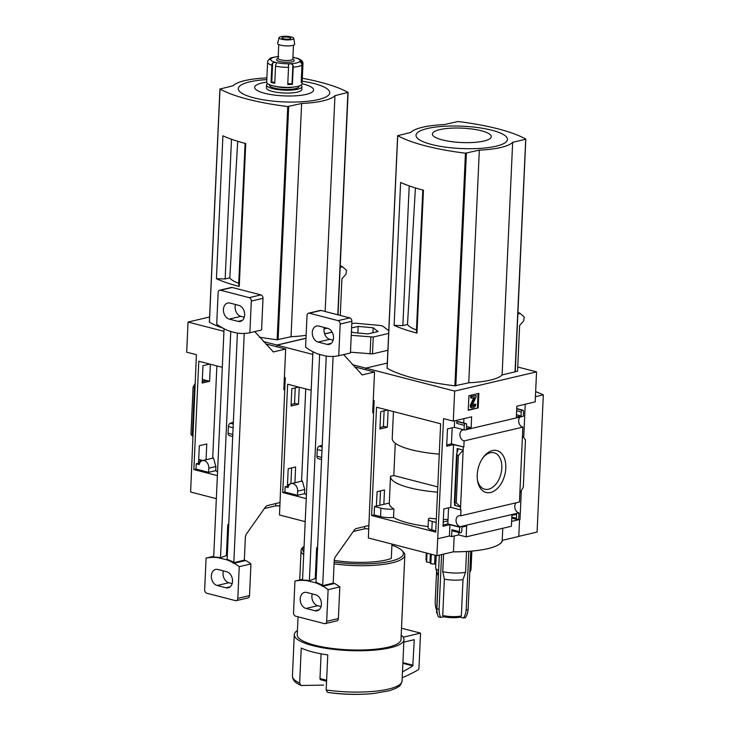 <?xml version="1.0" encoding="UTF-8"?>
<svg xmlns="http://www.w3.org/2000/svg" width="730" height="730" viewBox="0 0 730 730"><rect width="100%" height="100%" fill="white"/><g stroke="black" fill="none" stroke-linecap="round" stroke-linejoin="round"><path stroke-width="1.09" d="M217.558 471.836A54.586 13.332 2.6 0 1 215.688 470.667L215.879 466.525L213.47 458.011L202.456 460.603A6.488 4.763 76.8 0 1 208.807 468.186L208.616 472.328L196.014 469.071L196.261 463.778L199.728 462.966M206.052 459.763L206.763 443.977L199.336 445.72L198.551 463.076L199.828 462.774M209.802 364.087L202.967 365.693L202.183 383.04L209.61 381.297L210.386 364.243M196.014 469.071L193.87 469.572L198.788 361.24L222.303 367.318M215.688 470.667L208.616 472.328M217.385 475.65L193.87 469.572M223.937 331.329L188.048 322.049L186.679 352.179L196.406 354.698L190.621 492.011L216.335 498.663M312.796 354.424L276.907 345.144L276.834 346.768L276.916 345.034L263.393 341.53M198.715 459.453L202.84 460.52M202.301 460.648L198.697 459.717M198.606 461.752L201.279 461.123M202.347 379.418L209.61 381.297M202.246 381.717L206.417 380.741L202.338 379.682M332.104 332.077L324.604 333.838M305.989 338.209L276.916 345.034M188.048 322.049L209.574 317.002M245.098 143.372L238.701 284.289L239.248 286.452A114.783 28.041 -177.4 0 1 216.418 278.723L225.159 278.96L229.795 277.874A46.419 11.342 2.6 0 0 238.746 283.286M239.248 286.452L245.736 143.536A114.783 28.041 -177.4 0 1 222.915 135.807L216.418 278.723M229.795 277.874L237.706 141.273M225.159 278.96L231.501 139.238M340.262 315.415L341.923 278.833L346.029 274.17L346.467 270.264L342.47 266.806L340.171 267.344M342.47 266.806A117.877 28.789 2.6 0 0 340.253 265.656M327.177 328.217L324.366 328.874A52.232 12.757 -177.4 0 1 324.029 329.212M306.125 335.28A52.232 12.757 -177.4 0 1 291.033 336.703L301.618 103.487L287.748 106.544A114.783 28.041 -177.4 0 1 220.022 89.033L233.089 85.766A52.232 12.757 -177.4 0 1 266.423 77.946L266.888 77.836M259.278 337.132A114.783 28.041 -177.4 0 0 277.154 339.76L291.033 336.703M223.097 328.208A114.783 28.041 -177.4 0 1 209.428 322.249L209.437 322.058M337.963 314.822L340.125 267.353M192.766 434.797L190.95 434.277L192.693 436.421M195.093 383.597L193.103 386.991L194.919 387.347M275.83 503.527L275.721 505.844L264.415 508.5M279.9 505.817A57.862 14.135 -177.4 0 1 275.721 505.844M275.456 505.908A59.011 14.418 2.6 0 0 279.9 505.872M190.95 434.277L193.103 386.991M302.311 78.256A114.783 28.041 -177.4 0 1 348.027 92.4L334.951 95.666A52.232 12.757 -177.4 0 1 301.618 103.487M324.366 328.874L324.421 327.505M325.151 311.509L334.951 95.666M302.174 81.222A45.762 11.178 -177.4 0 1 323.855 97.911A45.762 11.178 -177.4 0 1 257.535 98.705A45.762 11.178 -177.4 0 1 249.733 81.851A45.762 11.178 -177.4 0 1 266.806 79.616M302.065 83.74A29.474 7.2 -177.4 0 1 307.047 94.188A29.474 7.2 -177.4 0 1 265.136 93.385A29.474 7.2 -177.4 0 1 262.034 82.974A29.474 7.2 -177.4 0 1 266.687 82.134M196.261 463.778L199.217 464.545A6.488 4.763 76.8 0 1 202.456 460.603M268.85 59.769A2.947 2.71 -123.1 0 1 269.552 58.856L271.14 58.592A2.363 0.575 -177.4 0 1 271.159 58.683A2.363 0.575 -177.4 0 1 270.83 58.957L268.631 59.942A2.947 2.856 13.8 0 0 267.627 61.95A17.702 4.325 2.6 0 0 267.6 62.16L266.687 82.171A17.702 4.325 2.6 0 0 284.18 87.29A17.702 4.325 2.6 0 0 302.056 83.777L302.968 63.765A17.702 4.325 2.6 0 1 302.941 63.975A2.947 2.856 -166.2 0 0 302.129 61.858L301.253 81.076A2.363 0.575 2.6 0 0 301.244 81.067L302.156 81.121L302.941 63.975M290.841 63.692L292.885 64.888A2.947 1.305 -94.6 0 1 293.195 67.169L292.42 84.324A17.702 4.325 2.6 0 1 287.757 84.507L288.532 67.352A2.947 0.557 89.8 0 0 288.459 65.07L289.363 63.747A2.363 0.575 -177.4 0 1 290.841 63.692A14.755 3.604 2.6 0 0 299.683 61.612L301.198 62.935A2.947 2.71 56.9 0 1 301.964 65.116L301.189 82.262A17.702 4.325 2.6 0 0 302.156 81.121M274.809 82.362A2.363 0.575 2.6 0 0 271.761 82.234L271.067 82.353A17.702 4.325 2.6 0 0 274.763 83.311L275.538 66.156A2.947 1.551 -78.5 0 1 276.132 63.93L276.56 62.935M271.067 82.353L271.852 65.207A2.947 2.153 108.2 0 1 272.637 63.026L275.091 62.242A2.363 0.575 -177.4 0 1 276.259 62.543A14.755 3.604 2.6 0 0 289.363 63.747M288.459 65.07L288.432 64.605M269.525 59.395L269.762 58.701C269.945 57.989 272.947 57.25 278.778 56.484M302.968 63.765C303.16 61.42 301.253 59.577 297.238 58.236L295.732 57.971A2.363 0.575 -177.4 0 1 294.564 57.67L294.619 57.862M299.683 61.612A2.363 0.575 -177.4 0 1 299.665 61.53A2.363 0.575 -177.4 0 1 299.993 61.256L302.129 61.858M267.618 83.64A17.702 4.325 2.6 0 0 266.56 85.027L266.432 87.883A17.702 4.325 2.6 0 0 283.915 93.002A17.702 4.325 2.6 0 0 301.8 89.489L301.928 86.633A17.702 4.325 2.6 0 0 300.997 85.154M266.56 85.027A17.702 4.325 2.6 0 0 284.052 90.146A17.702 4.325 2.6 0 0 301.928 86.633M269.635 84.735A14.755 3.604 2.6 0 0 284.079 89.425A14.755 3.604 2.6 0 0 298.899 86.058M274.261 86.085A13.277 3.239 2.6 0 0 294.163 86.989M278.121 58.108L276.88 59.166A8.851 2.163 2.6 0 0 285.311 62.26A8.851 2.163 2.6 0 0 293.998 59.951L292.858 58.774M278.732 44.53L278.112 58.336A7.373 1.798 2.6 0 0 285.393 60.471A7.373 1.798 2.6 0 0 292.849 59.011L293.478 45.196M279.061 37.668L277.637 43.316A8.541 2.09 2.6 0 0 286.06 45.899A8.541 2.09 2.6 0 0 294.683 44.092L293.779 38.334A7.373 1.798 2.6 0 0 288.888 36.5A7.373 1.798 2.6 0 0 280.886 36.664A7.373 1.798 2.6 0 0 279.061 37.668A7.373 1.798 2.6 0 0 286.333 39.895A7.373 1.798 2.6 0 0 293.779 38.334M283.094 37.239A4.426 1.077 2.6 0 0 281.99 37.896A4.426 1.077 2.6 0 0 286.361 39.174A4.426 1.077 2.6 0 0 290.832 38.298A4.426 1.077 2.6 0 0 287.994 37.148A4.426 1.077 2.6 0 0 283.094 37.239M292.42 84.324L292.009 84.105A2.363 0.575 2.6 0 0 289.883 83.694A2.363 0.575 2.6 0 0 287.775 83.932M306.427 494.812A54.586 13.332 2.6 0 1 304.556 493.644L304.748 489.502L302.339 480.988L291.325 483.589A6.488 4.763 76.8 0 1 297.676 491.162L297.484 495.305L284.882 492.047L285.129 486.764L288.596 485.943M294.92 482.74L295.632 466.963L288.204 468.706L287.419 486.052L288.697 485.751M298.67 387.064L291.836 388.67L291.051 406.017L298.479 404.274L299.254 387.219M284.882 492.047L282.738 492.549L287.656 384.217L311.172 390.295M304.556 493.644L297.484 495.305M306.253 498.627L282.738 492.549M284.381 377.446L285.275 377.675L279.49 514.988L305.204 521.64M454.179 535.975L453.458 551.798L436.887 555.694L443.557 418.6L453.284 421.119L454.644 391.107L365.776 368.13L387.311 363.075L365.776 368.13L365.703 369.745L365.776 368.13L352.398 364.671M290.914 483.296L291.699 483.497M287.474 484.729L290.148 484.109M294.546 403.261L298.479 404.274M291.106 404.694L294.537 403.526M276.907 345.144L305.979 338.318M324.64 333.938L332.159 332.177M301.006 685.497L297.676 683.745C294.363 681.856 292.611 679.274 292.42 675.98A54.887 13.405 2.6 0 0 299.647 683.097L301.006 685.497L323.618 685.105M388.652 333.418L373.258 337.032L351.249 335.326M351.778 323.536L355.282 323.189L380.759 325.534L382.666 326.027L388.771 330.736M351.577 327.943L358.184 326.401L373.194 327.779L378.076 331.539L367.938 333.92L352.928 332.533L351.422 331.374M350.482 352.188L372.492 353.904L387.885 350.281M364.699 526.512L364.589 528.821L353.284 531.476M368.769 528.794A57.862 14.135 -177.4 0 1 364.589 528.821M327.533 692.359A52.761 12.884 2.6 0 0 373.596 693.5C358.941 694.914 344.277 694.641 329.604 692.67L327.533 692.359L326.173 689.959L327.77 654.929A54.887 13.405 -177.4 0 1 301.244 648.067L299.647 683.097M297.438 630.455A54.887 13.405 2.6 0 0 294.29 634.653A54.887 13.405 2.6 0 0 329.449 648.833A54.887 13.405 2.6 0 0 390.24 647.775A54.887 13.405 2.6 0 0 403.945 639.635A54.887 13.405 2.6 0 0 401.199 635.173M298.059 616.823L297.238 634.79A51.93 12.684 2.6 0 0 330.507 648.203A51.93 12.684 2.6 0 0 388.031 647.209A51.93 12.684 2.6 0 0 400.998 639.498L404.831 555.183A51.93 12.684 2.6 0 0 403.298 551.917L401.938 550.511A50.452 12.328 2.6 0 0 391.919 545.21M334.075 563.843A51.93 12.684 2.6 0 0 391.855 562.885A51.93 12.684 2.6 0 0 404.831 555.183M304.082 546.332L302.886 547.354A51.93 12.684 2.6 0 0 301.07 550.466A51.93 12.684 2.6 0 0 303.698 554.718M334.157 562.027A50.452 12.328 2.6 0 0 390.815 561.169A50.452 12.328 2.6 0 0 401.938 550.511M304.082 546.341A50.452 12.328 2.6 0 0 303.826 551.989M334.23 560.394A44.256 10.813 2.6 0 0 391.316 558.441L391.974 544.078M372.492 353.904L373.258 337.032M370.073 353.995L370.84 337.132M357.882 332.99L358.184 326.401M372.966 332.743L373.194 327.779M326.575 681.245L320.68 679.721A1.478 0.931 -75.5 0 1 320.598 679.703A1.478 0.931 -75.5 0 1 319.986 678.508L321.109 653.824M403.17 637.199L420.544 633.12L418.947 668.306A1.478 0.931 -75.5 0 1 418.135 669.875A236.055 149.513 -75.5 0 1 402.221 677.732M401.509 628.192L420.544 633.12M403.836 642.135L414.266 639.681L412.797 665.879A229.567 145.398 -75.5 0 1 402.486 671.865M285.129 486.764L288.085 487.521A6.488 4.763 76.8 0 1 291.325 483.589M295.248 387.867L294.518 403.9M291.617 467.903L290.896 483.716M284.746 389.382L283.824 389.647L285.667 349.049L273.349 351.924L254.743 331.612M230.132 331.155L229.813 331.228A64.915 47.669 76.8 0 1 223.088 328.254L221.92 327.606A64.915 47.669 76.8 0 1 216.71 324.184L218.151 292.502A2.947 2.163 76.8 0 1 219.684 290.202L231.392 287.456A2.947 2.163 76.8 0 1 232.195 287.474L260.929 294.902A2.947 2.163 76.8 0 1 263.01 298.333L261.577 330.015L249.87 332.761A64.915 47.669 76.8 0 1 244.486 333.437L243.984 333.309M244.231 333.373L233.828 562.356L232.861 562.939L244.331 560.138L245.389 536.723L246.174 534.369L265.702 506.666L266.961 505.698L280.055 502.495M239.248 566.672L250.956 563.925A64.915 47.669 76.8 0 0 245.745 560.503L234.047 563.25A64.915 47.669 76.8 0 1 239.248 566.672L237.816 598.354A2.947 2.163 76.8 0 1 236.274 600.653A2.947 2.163 76.8 0 1 235.471 600.635L206.736 593.207A2.947 2.163 76.8 0 1 204.655 589.776L206.088 558.094A64.915 47.669 76.8 0 1 211.481 557.419L213.68 557.145L224.055 328.765M285.667 349.049L267.244 344.286L266.176 344.524M243.282 333.473A64.915 47.669 76.8 0 1 236.447 332.944L229.813 331.228M233.828 562.356A64.915 47.669 76.8 0 0 227.13 559.39L226.154 559.618A64.915 47.669 76.8 0 1 232.879 562.602M227.13 559.39L237.405 333.099M217.148 585.487L225.99 587.778A8.258 6.068 76.8 0 0 228.244 587.814A8.258 6.068 76.8 0 0 232.505 579.875A8.258 6.068 76.8 0 0 226.72 571.763L217.878 569.482A8.258 6.068 76.8 0 0 215.624 569.436A8.258 6.068 76.8 0 0 211.362 577.375A8.258 6.068 76.8 0 0 217.148 585.487L228.846 582.741A8.258 6.068 76.8 0 1 223.389 570.906M228.755 523.638L227.769 525.007L226.382 555.585L219.511 558.067L226.154 559.618M219.511 558.067L219.52 557.912A64.915 47.669 76.8 0 0 212.686 557.382M234.047 563.25L232.861 562.939M213.68 557.145A64.915 47.669 76.8 0 1 220.496 557.674L219.52 557.912M229.247 319.092L238.09 321.373A8.258 6.068 76.8 0 0 240.343 321.419A8.258 6.068 76.8 0 0 244.605 313.48A8.258 6.068 76.8 0 0 238.82 305.368L229.977 303.078A8.258 6.068 76.8 0 0 227.724 303.041A8.258 6.068 76.8 0 0 223.462 310.98A8.258 6.068 76.8 0 0 229.247 319.092L240.946 316.346A8.258 6.068 76.8 0 1 235.489 304.51M219.684 290.202A2.947 2.163 76.8 0 1 220.496 290.221L249.231 297.648A2.947 2.163 76.8 0 1 251.312 301.079L249.87 332.761M240.946 316.346L244.276 317.203M228.846 582.741L232.177 583.598M245.745 560.503L244.331 560.138M250.956 563.925L249.514 595.607A2.947 2.163 76.8 0 1 247.981 597.906L236.274 600.653M220.496 557.674L230.771 331.32M213.717 556.306L206.088 558.094M213.689 556.899L211.481 557.419M226.382 555.585L227.286 555.822M232.706 436.513L229.284 435.627A2.947 1.871 -75.5 0 1 228.079 433.228L232.797 434.45M233.363 422.159L230.288 423.263A2.947 1.871 -75.5 0 0 228.38 426.53L228.079 433.228M227.769 525.007L228.682 525.235M453.184 551.862A59.011 14.418 2.6 0 0 487.786 548.65A59.011 14.418 2.6 0 0 502.486 540.291L502.213 540.355A57.862 14.135 -177.4 0 1 487.786 548.65A57.862 14.135 -177.4 0 1 453.458 551.798M442.718 615.527A14.755 3.604 2.6 0 0 461.333 616.038L460.155 617.178A13.277 3.239 2.6 0 1 443.63 616.722L442.718 615.527L444.369 579.072L442.772 571.681A17.702 4.325 2.6 0 0 465.567 572.302L466.516 551.488M442.772 571.681L443.566 554.125M436.202 555.512L435.637 567.858A17.702 4.325 2.6 0 0 435.691 568.259A17.702 4.325 2.6 0 0 438.62 570.44M461.333 616.038L462.993 579.583A14.755 3.604 2.6 0 1 444.369 579.072M438.219 576.006L436.577 612.297A14.755 3.604 2.6 0 0 437.005 613.218A14.755 3.604 2.6 0 0 437.352 613.519M435.691 568.259L438.274 576.18A14.755 3.604 2.6 0 0 438.356 576.353M465.567 572.302L462.993 579.583M469.846 570.915A17.702 4.325 2.6 0 0 470.923 569.856A17.702 4.325 2.6 0 0 471.014 569.464L471.845 551.086M435.719 532.106L371.606 515.535L376.525 407.203L440.637 423.774L435.719 532.106M373.249 400.423L374.143 400.651L368.358 537.973L436.887 555.694M517.743 367.017L536.55 371.88L535.181 401.892L516.858 406.199L516.365 417.058L521.038 415.963L521.22 411.957A1.478 0.931 -75.5 0 1 522.26 410.296L522.653 410.205A1.478 0.931 -75.5 0 1 522.954 410.205A1.478 0.931 -75.5 0 1 523.565 411.41L523.346 416.273L464.608 430.061L454.352 427.296L447.472 428.911L446.678 446.258L453.567 444.643L463.833 447.034L464.116 440.911L522.853 427.123L522.443 436.129L525.463 439.843L523.31 487.129L519.86 493.015L519.45 502.021L460.712 515.809L460.986 509.713L460.447 509.841L463.295 447.161M525.235 404.228L523.72 437.699M521.32 490.523L520.006 519.432L511.62 521.393M519.559 519.532L518.784 536.468L502.486 540.291M377.072 491.682L376.415 506.063L383.852 504.32L384.5 489.939L377.072 491.682M387.539 410.05L380.704 411.647L379.919 429.003L387.347 427.251L388.123 410.196M383.405 426.502L379.974 427.68M383.414 426.238L387.347 427.251M490.56 492.485A21.626 13.697 104.5 0 0 505.379 461.78A21.626 13.697 104.5 0 0 483.762 456.697A21.626 13.697 104.5 0 0 477.539 480.751A21.626 13.697 104.5 0 0 490.56 492.485M519.86 493.015L522.443 436.129M438.1 538.658L449.415 536.002L451.624 536.568L451.934 529.715L459.453 531.659L459.654 527.197L460.219 526.659L518.957 512.871L518.738 517.734A1.478 0.931 -75.5 0 1 517.698 519.395L517.305 519.486A1.478 0.931 -75.5 0 1 517.004 519.486A1.478 0.931 -75.5 0 1 516.393 518.291L516.575 514.285L511.894 515.389L511.402 526.248L466.16 536.869L466.652 526.002L461.971 527.106L461.789 531.102A1.478 0.931 -75.5 0 1 460.758 532.763L460.365 532.854A1.478 0.931 -75.5 0 1 460.055 532.854A1.478 0.931 -75.5 0 1 459.453 531.659M458.759 532.517L458.65 534.926L466.16 536.869M458.65 534.926L451.624 536.568M460.447 509.841L450.72 507.332L443.831 508.947L443.046 526.293L449.926 524.678L459.654 527.197M443.101 524.97L447.818 523.866L460.201 527.069M452.18 427.807L451.459 443.831L463.833 447.034M451.459 443.831L446.742 444.935M458.768 421.776A1.478 0.931 -75.5 0 0 458.504 421.63A1.478 0.931 -75.5 0 0 458.194 421.63L457.801 421.721A1.478 0.931 -75.5 0 0 456.77 423.382L456.907 420.27M463.924 418.618L463.732 422.98M457.19 448.503L463.158 450.045L458.376 455.593L456.542 454.525L457.956 449.643L457.19 448.503L456.989 452.974M454.398 502.815L455.438 505.196L454.607 505.388L460.575 506.93L456.232 502.879L454.398 502.815M452.846 530.911A1.478 0.931 -75.5 0 1 452.545 530.911A1.478 0.931 -75.5 0 1 451.934 529.715M536.55 371.88L454.644 391.107M464.079 429.815L464.28 425.325A1.478 0.931 -75.5 0 1 465.32 423.665L465.713 423.573A1.478 0.931 -75.5 0 1 466.014 423.573A1.478 0.931 -75.5 0 1 466.625 424.778L466.443 428.775L471.124 427.68L471.617 416.812L453.284 421.119M478.186 407.951L468.24 410.278L468.906 395.706L478.853 393.37L478.186 407.951L468.258 409.895M460.712 515.809A5.603 4.115 -103.2 0 0 458.96 515.718A5.603 4.115 -103.2 0 0 456.086 521.247A5.603 4.115 -103.2 0 0 460.219 526.659M518.957 512.871A5.603 4.115 76.8 0 1 515.042 508.618A5.603 4.115 76.8 0 1 516.174 502.797M464.608 430.061A5.603 4.115 -103.2 0 0 462.856 429.97A5.603 4.115 -103.2 0 0 459.982 435.5A5.603 4.115 -103.2 0 0 464.116 440.911M522.853 427.123A5.603 4.115 76.8 0 1 518.939 422.871A5.603 4.115 76.8 0 1 520.07 417.04M535.647 391.636A143.646 35.086 -177.4 0 1 543.321 394.857L537.088 532.061L518.793 536.358M422.807 190.01L416.41 330.936L416.958 333.099A114.783 28.041 -177.4 0 1 394.127 325.37L402.86 325.607L407.495 324.522A46.419 11.342 2.6 0 0 416.456 329.933M416.958 333.099L423.446 190.183A114.783 28.041 -177.4 0 1 400.615 182.454L394.127 325.37M407.495 324.522L415.406 187.92M402.86 325.607L409.211 185.885M448.548 507.843L447.955 520.892L443.238 522.005M439.259 454.133A55.772 13.624 -177.4 0 1 392.229 438.502L393.452 411.574M437.535 492.148A55.772 13.624 -177.4 0 1 390.504 476.517L389.291 503.244A55.772 13.624 -177.4 0 0 393.917 509.038A11.215 2.737 -177.4 0 1 380.941 508.162L374.526 506.501L374.143 514.933L371.606 515.535M374.526 506.501L376.415 506.063M383.852 504.32L389.3 503.034M390.504 476.517A55.772 13.624 -177.4 0 1 390.513 476.307L393.798 475.54L395.268 443.229M393.917 509.038L393.534 517.47A11.215 2.737 -177.4 0 1 380.558 516.594L374.143 514.933M435.774 530.874L431.841 529.852A11.215 2.737 -177.4 0 1 428.054 527.608L428.437 519.176A11.215 2.737 -177.4 0 1 429.295 518.19A55.772 13.624 -177.4 0 0 436.321 518.875M393.534 517.47A55.772 13.624 2.6 0 0 428.099 526.522M447.818 523.866L447.955 520.892M515.261 371.698L517.552 371.159L519.632 325.48L523.729 320.808L524.177 316.911L520.171 313.444L517.88 313.982M520.171 313.444A117.877 28.789 2.6 0 0 517.953 312.303M517.826 314L515.252 371.78L502.094 374.955A52.232 12.757 -177.4 0 1 468.76 382.776L454.881 385.832A114.783 28.041 -177.4 0 1 387.155 368.321L387.165 368.13M502.76 528.274L502.213 540.355M525.6 139.275L512.661 142.314A52.232 12.757 -177.4 0 1 479.327 150.134L465.448 153.19A114.783 28.041 -177.4 0 1 397.722 135.68L410.798 132.413A52.232 12.757 -177.4 0 1 444.132 124.593L458.002 121.527A114.783 28.041 -177.4 0 1 525.737 139.038L515.033 371.917M502.094 374.955L512.661 142.314M468.76 382.776L479.327 150.134M427.442 128.498A45.762 11.178 -177.4 0 1 505.06 135.643A45.762 11.178 -177.4 0 1 452.682 147.944A45.762 11.178 -177.4 0 1 427.442 128.498M439.743 129.621A29.474 7.2 -177.4 0 1 489.73 134.229A29.474 7.2 -177.4 0 1 455.995 142.149A29.474 7.2 -177.4 0 1 439.743 129.621M448.019 519.523A55.772 13.624 -177.4 0 1 443.365 519.331M393.798 475.54L437.772 486.91M436.157 522.443L432.224 521.421A11.215 2.737 -177.4 0 1 428.437 519.176M543.321 394.857L535.418 396.709M473.679 407.45L472.283 407.778A2.062 1.305 -75.5 0 1 471.854 407.778A2.062 1.305 -75.5 0 1 471.306 404.894L474.655 397.768L471.407 398.087L471.47 396.655L476.152 395.56L476.079 396.992L472.182 405.278A0.739 0.465 -75.5 0 0 472.538 406.309L473.743 406.026A1.478 0.931 -75.5 0 0 474.783 404.365L475.759 404.137A2.947 1.871 -75.5 0 1 473.679 407.45M474.783 404.365L475.759 404.137M474.007 404.165A1.478 0.931 -75.5 0 1 472.967 405.825L473.743 406.026M472.118 406.026L472.967 405.825M471.407 398.087L470.631 397.887L470.695 396.463L476.152 395.56M470.695 396.463L471.47 396.655M473.907 397.503L474.655 397.768M471.854 407.778L471.078 407.577A2.062 1.305 -75.5 0 1 470.531 404.694L473.88 397.567M478.059 393.552L477.42 407.751M516.466 414.777L521.038 415.963M454.352 427.296L454.644 420.799M466.543 426.493L471.124 427.68M450.72 507.332L453.567 444.643M449.415 536.002L449.926 524.678M456.232 502.879L458.376 455.593M470.74 551.186L468.085 609.587A17.702 13.003 76.8 0 1 465.484 617.589L463.541 618.055L460.155 617.178M443.63 616.722L440.655 617.425A17.702 11.215 -75.5 0 1 439.095 609.304L441.577 554.59M439.314 555.119L436.878 608.738A17.702 11.215 -75.5 0 0 438.447 616.85L440.655 617.425M436.878 608.738L439.095 609.304M436.668 610.317A17.702 13.003 76.8 0 1 435.19 602.049L436.595 571.024M468.806 551.332L466.141 610.052A17.702 13.003 76.8 0 1 463.541 618.055M468.085 609.587L466.141 610.052M435.801 564.208L430.545 563.669L430.709 554.097M426.448 561.981L426.849 553.094L426.475 561.945L430.317 562.739M426.521 560.394L426.037 560.111M477.411 479.838A18.807 11.908 104.5 0 0 484.392 489.109A18.807 11.908 104.5 0 0 488.562 489.2A18.807 11.908 104.5 0 0 501.565 470.777A18.807 11.908 104.5 0 0 493.799 452.709A18.807 11.908 104.5 0 0 483.205 457.427M384.117 410.844L383.387 426.877M380.485 490.879L379.828 505.26M373.614 412.359L372.692 412.623L374.536 372.026L362.208 374.901L343.611 354.598M319.001 354.141L318.682 354.214A64.915 47.669 76.8 0 1 311.956 351.24L310.788 350.582A64.915 47.669 76.8 0 1 305.578 347.161L307.02 315.488A2.947 2.163 76.8 0 1 308.553 313.188L320.26 310.442A2.947 2.163 76.8 0 1 321.063 310.451L349.798 317.888A2.947 2.163 76.8 0 1 351.878 321.31L350.446 352.991L338.738 355.738A64.915 47.669 76.8 0 1 333.345 356.423L332.853 356.286M333.099 356.349L322.696 585.341L321.729 585.925L333.199 583.115L334.258 559.7L335.043 557.346L354.57 529.652L355.829 528.675L368.924 525.472M328.117 589.648L339.824 586.902A64.915 47.669 76.8 0 0 334.614 583.48L322.916 586.226A64.915 47.669 76.8 0 1 328.117 589.648L326.684 621.33A2.947 2.163 76.8 0 1 325.142 623.63A2.947 2.163 76.8 0 1 324.339 623.612L295.604 616.184A2.947 2.163 76.8 0 1 293.524 612.753L294.957 581.08A64.915 47.669 76.8 0 1 300.349 580.396L302.548 580.131L312.924 351.741M374.536 372.026L356.112 367.263L355.045 367.5M332.15 356.459A64.915 47.669 76.8 0 1 325.315 355.93L318.682 354.214M322.696 585.341A64.915 47.669 76.8 0 0 315.999 582.376L315.022 582.604A64.915 47.669 76.8 0 1 321.748 585.579M315.999 582.376L326.274 356.076M306.016 608.464L314.858 610.755A8.258 6.068 76.8 0 0 317.112 610.791A8.258 6.068 76.8 0 0 321.373 602.861A8.258 6.068 76.8 0 0 315.588 594.749L306.746 592.459A8.258 6.068 76.8 0 0 304.492 592.422A8.258 6.068 76.8 0 0 300.231 600.352A8.258 6.068 76.8 0 0 306.016 608.464L317.714 605.717A8.258 6.068 76.8 0 1 312.257 593.882M317.623 546.615L316.637 547.984L315.25 578.571L308.379 581.043L315.022 582.604M308.379 581.043L308.388 580.888A64.915 47.669 76.8 0 0 301.554 580.359M322.916 586.226L321.729 585.925M302.548 580.131A64.915 47.669 76.8 0 1 309.365 580.66L308.388 580.888M318.116 342.069L326.958 344.35A8.258 6.068 76.8 0 0 329.212 344.396A8.258 6.068 76.8 0 0 333.473 336.457A8.258 6.068 76.8 0 0 327.688 328.345L318.846 326.064A8.258 6.068 76.8 0 0 316.592 326.018A8.258 6.068 76.8 0 0 312.33 333.957A8.258 6.068 76.8 0 0 318.116 342.069L329.814 339.322A8.258 6.068 76.8 0 1 324.357 327.487M308.553 313.188A2.947 2.163 76.8 0 1 309.365 313.197L338.099 320.634A2.947 2.163 76.8 0 1 340.18 324.056L338.738 355.738M329.814 339.322L333.145 340.18M317.714 605.717L321.045 606.584M334.614 583.48L333.199 583.115M339.824 586.902L338.382 618.584A2.947 2.163 76.8 0 1 336.849 620.883L325.142 623.63M309.365 580.66L319.64 354.305M302.585 579.292L294.957 581.08M302.558 579.875L300.349 580.396M315.25 578.571L316.154 578.799M321.574 459.489L318.152 458.604A2.947 1.871 -75.5 0 1 316.948 456.204L321.665 457.427M322.231 445.136L319.156 446.24A2.947 1.871 -75.5 0 0 317.249 449.507L316.948 456.204M316.637 547.984L317.55 548.221M192.309 434.633L194.454 387.347M337.808 314.785L347.891 92.628M278.094 339.742L288.688 106.525M277.154 339.76L287.748 106.544M209.428 322.249L220.022 89.033M215.879 466.525L208.807 468.186M293.195 67.169A17.702 4.325 2.6 0 0 301.964 65.116M275.538 66.156A17.702 4.325 2.6 0 0 288.532 67.352M267.709 61.411L267.6 62.16A17.702 4.325 2.6 0 0 271.852 65.207M270.83 58.957A14.755 3.604 2.6 0 0 275.091 62.242M278.185 56.648A14.755 3.604 2.6 0 0 271.14 58.592M294.564 57.67A14.755 3.604 2.6 0 0 292.922 57.323M299.993 61.256A14.755 3.604 2.6 0 0 295.732 57.971M272.637 63.026L271.761 82.234M292.885 64.888L292.009 84.105M326.173 689.959A54.887 13.405 2.6 0 0 388.36 689.102A54.887 13.405 2.6 0 0 402.075 680.962C399.876 688.025 398.644 685.917 396.189 688.18L389.601 690.689L373.596 693.5M319.986 678.508L326.62 680.223M402.869 663.314L412.797 665.879M402.905 662.621L413.107 665.258M304.748 489.502L297.676 491.162M272.819 351.632L273.942 351.924M232.195 287.474L220.496 290.221M260.929 294.902L249.231 297.648M263.01 298.333L251.312 301.079M249.514 595.607L237.816 598.354M242.342 320.379L238.09 321.373M230.242 586.774L225.99 587.778M230.288 423.263L233.271 424.039M228.38 426.53L233.107 427.753M455.821 385.814L466.388 153.172M454.881 385.832L465.448 153.19M387.155 368.321L397.722 135.68M380.941 508.162L380.558 516.594M432.224 521.421L431.841 529.852M470.531 404.694L471.306 404.894M516.648 410.771L521.22 411.957M516.731 408.873L522.26 410.296M516.74 408.681L522.653 410.205M511.821 517.105L516.393 518.291M456.77 423.382L464.28 425.325M457.801 421.721L465.32 423.665M458.194 421.63L465.713 423.573M454.607 505.388L454.699 503.454M454.881 502.523L457.026 455.237M430.864 563.752L431.293 554.243M434.624 563.852L435.016 555.211M430.545 563.669L430.983 554.161M429.988 562.602L430.381 554.006M426.612 562.045L427.013 553.139M426.037 560.193L426.366 552.966M435.153 563.943L435.545 555.347M361.688 374.609L362.81 374.901M321.063 310.451L309.365 313.197M349.798 317.888L338.099 320.634M351.878 321.31L340.18 324.056M338.382 618.584L326.684 621.33M331.21 343.355L326.958 344.35M319.11 609.76L314.858 610.755M319.156 446.24L322.14 447.015M317.249 449.507L321.976 450.729M212.695 458.203L216.883 365.922M209.346 322.149L219.931 88.932M338.017 314.84L348.11 92.491M292.931 57.205L294.263 57.46M301.563 481.18L305.751 388.898M402.075 680.962L403.945 639.635M292.42 675.98L294.29 634.653M299.729 579.958L301.07 550.466M320.598 679.703L326.575 681.254M469.773 572.53L470.923 569.856M387.073 368.221L397.64 135.579M515.252 371.78L525.819 139.138M516.749 408.599L522.954 410.205M511.776 518.136L517.004 519.486M458.504 421.63L466.014 423.573M452.545 530.911L460.055 532.854M454.361 502.651L456.542 454.525M425.982 560.147L426.311 552.957"/></g></svg>
